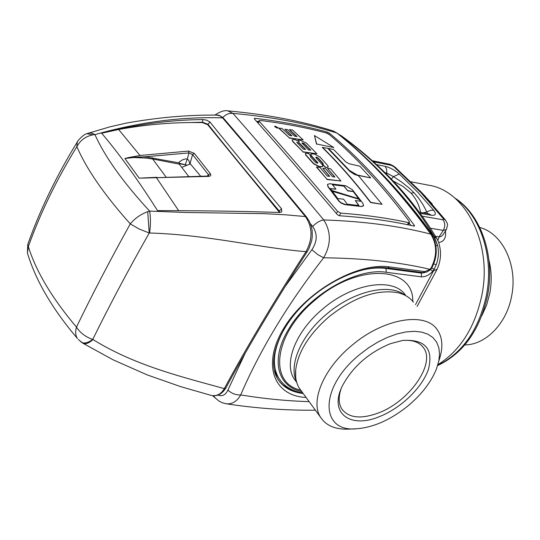 <?xml version="1.0" encoding="UTF-8"?>
<svg xmlns="http://www.w3.org/2000/svg" width="540" height="540" viewBox="0 0 540 540"><rect width="100%" height="100%" fill="white"/><g stroke="black" fill="none" stroke-linecap="round" stroke-linejoin="round"><path stroke-width="0.81" d="M433.735 263.972L436.226 264.674L434.187 269.163L432.783 271.195L430.495 269.534M435.82 245.639L437.636 245.592C439.02 251.978 438.548 258.336 436.226 264.674L433.256 271.31L415.517 304.621M437.103 269.231L432.783 271.195C429.104 275.144 425.331 277.027 421.463 276.838L421.349 273.105L424.629 272.612M431.649 268.137L434.187 269.163M432.445 236.142L433.539 236.095L437.636 245.592L434.093 236.243L436.88 238.646M339.525 135.041L340.153 135.243C358.999 148.817 376.353 164.012 392.215 180.833C408.065 197.667 422.024 216.142 434.093 236.243L433.539 236.095C418.351 215.028 402.881 196.088 387.119 179.273C371.365 162.486 355.529 147.751 339.613 135.067L338.924 134.555M393.917 181.811C377.872 164.835 360.362 149.506 341.388 135.837L338.31 134.062M437.893 364.669C460.323 350.582 474.998 327.368 481.903 295.029C492.487 243.162 465.446 190.802 429.064 185.288L410.94 181.784M413.431 302.211C409.934 297.608 404.892 294.476 398.311 292.808C377.379 288.934 354.274 296.919 329.002 316.771C309.082 334.206 297.972 351.972 295.67 370.062C295.049 377.15 296.251 383.177 299.261 388.139L301.516 391.217M432.338 204.12L419.985 190.802M438.669 242.48C444.042 241.724 446.296 237.89 445.439 230.972M355.941 428.8L349.191 429.111C335.657 429.732 326.113 425.776 320.551 417.245C310.007 401.355 323.514 368.658 351.783 345.472C383.326 318.452 425.088 311.492 437.11 329.515C442.807 337.588 443.374 348.057 438.811 360.929M435.463 236.284L439.425 236.898L441.146 236.48L442.928 234.846L446.148 229.878M420.599 212.416L420.586 212.301C419.236 205.16 416.077 198.781 411.095 193.158L414.018 192.706L418.514 197.991L423.11 204.869L426.877 212.065L422.82 212.807M393.1 180.954L402.941 186.422L411.095 193.158M359.593 354.618L368.503 347.861L377.879 342.063L387.416 337.399L396.833 333.997L405.837 331.952L414.18 331.317L421.612 332.08L427.937 334.206L432.986 337.615L436.651 342.178L438.845 347.753L439.546 354.173L438.75 361.253L436.502 368.793C431.204 382.01 421.747 394.342 408.132 405.796C390.886 419.688 373.788 427.343 356.825 428.76C319.795 432.769 318.978 387.335 359.593 354.618M420.586 212.301L421.18 212.517M427.599 213.638L426.877 212.065L427.829 211.43L430.873 210.249L433.714 210.283L417.663 192.139L399.263 174.008C394.781 170.12 390.083 167.562 385.175 166.34L386.66 169.283L386.721 173.077L393.498 176.654L401.382 181.879L408.76 187.684L414.018 192.706M391.311 179.071L393.498 176.654L399.263 174.008M379.438 416.624C350.028 429.037 328.59 413.147 342.448 385.763C352.661 366.761 368.624 352.742 390.346 343.697L402.664 340.436C424.913 339.12 433.532 348.617 428.531 368.948C422.51 387.423 401.031 408.166 379.438 416.624M402.516 340.463C412.25 339.687 419.182 342.036 423.32 347.504C436.226 363.433 409.178 401.774 378.277 413.006C360.821 419.384 348.644 418.014 341.753 408.901C338.621 403.765 338.364 397.157 340.976 389.084M181.737 167.373L190.377 163.91L200.603 176.101M309.13 401.632C286.382 400.943 263.581 398.702 240.712 394.916C235.906 395.159 231.647 393.545 227.921 390.062C225.659 394.943 222.338 396.644 217.958 395.159M431.345 234.461C400.748 192.355 369.394 158.612 337.284 133.238L336.852 133.002C306.301 123.363 271.661 116.829 232.936 113.393L227.853 110.876C266.719 114.386 301.732 121.055 332.903 130.889L336.852 133.002C368.894 158.315 400.221 192.031 430.819 234.151C437.063 244.391 437.211 255.569 431.264 267.685L430.015 269.332C399.229 262.062 363.771 258.215 323.642 257.803L317.736 254.583L311.904 249.683C317.351 241.508 317.608 233.773 312.68 226.476C316.238 222.737 319.923 220.556 323.737 219.942C286.079 174.771 255.812 139.253 232.936 113.393C229.115 112.988 225.754 114.372 222.845 117.538M214.947 397.96L213.806 395.78M431.264 267.685L432.054 267.482C437.819 255.751 437.603 244.769 431.406 234.542L430.819 234.151C399.803 226.051 364.108 221.319 323.737 219.942C331.25 231.829 331.216 244.445 323.642 257.803C305.39 281.333 289.305 304.668 275.387 327.787C261.509 350.892 249.953 373.268 240.712 394.916C236.972 401.443 232.126 404.393 226.186 403.772L222.392 402.779L218.97 401.092L212.645 395.685M214.819 115.101C220.388 111.436 224.735 110.025 227.853 110.876L227.597 110.855M414.011 226.098L414.518 225.983L414.275 225.248C386.525 187.569 358.195 156.857 329.299 133.11L327.429 132.138C305.228 126.009 281.009 121.399 254.772 118.307L254.225 118.76C275.495 142.641 303.224 174.623 337.419 214.697L339.336 215.737C366.505 217.559 391.399 221.009 414.011 226.098M424.852 271.607L423.023 272.612L426.836 272.018L429.975 270.027L430.448 269.582L430.015 269.332L424.852 271.607L389.57 266.909C357.345 262.015 305.903 291.458 283.925 328.037C261.475 364.561 273.753 396.104 306.065 397.447M256.466 121.277L258.545 121.527M409.131 223.034L410.886 225.416M311.175 156.418L308.225 153.252L305.343 153.529L305.937 154.967L313.679 163.553L319.046 166.388L321.26 166.678L322.92 166.212L322.319 164.686L316.028 157.727L315.839 157.275L316.548 157.174L318.209 158.044L323.028 163.343L323.224 163.816L322.508 163.924L325.451 167.245L326.639 167.414L328.273 166.982L327.659 165.456L319.882 156.931L314.591 154.163L312.41 153.846L310.757 154.258L311.371 155.689L317.655 162.594L317.844 163.067L317.318 163.208L315.448 162.304L310.635 156.985L310.446 156.533L310.973 156.391M322.839 166.354L321.131 166.894L318.917 166.61L313.551 163.769L305.816 155.183L305.289 153.617M315.832 157.383L316.548 157.174M323.109 163.924L318.087 158.261L316.426 157.39M328.192 167.117L325.323 167.468L322.508 163.924M317.729 163.181L311.243 155.905L310.709 154.346M310.439 156.641L310.844 156.607M333.848 147.542L316.663 144.005L314.456 135.56L333.848 147.542L316.663 144.005M316.541 144.221L314.456 135.56M370.683 177.93L357.224 174.987L349.529 170.485L328.435 148.426L333.605 149.519L345.816 161.899L349.009 163.715L359.856 166.185L370.683 177.93L357.095 175.203L349.529 170.485M349.4 170.694L328.435 148.426M275.4 126.212L278.026 127.778L277.29 127.933L274.658 126.374L275.4 126.212M275.603 126.401L275.022 126.522L277.668 127.622L275.603 126.401M277.992 127.832L277.168 128.149L274.57 126.529M277.547 127.73L275.022 126.63M322.441 147.238C338.728 163.235 354.82 181.602 370.71 202.331L382.03 204.309L358.499 175.75L354.416 174.393L349.745 171.302L327.692 148.27L322.312 147.447C338.607 163.451 354.692 181.818 370.575 202.547L370.71 202.331M370.575 202.547L382.03 204.309M361.557 206.327L363.569 205.673L362.867 203.31L352.289 189.621L345.708 185.74L329.63 183.722L327.47 184.444L328.151 186.638L338.958 200.907L341.172 202.824L345.391 204.485L361.422 206.543L363.454 205.862M358.979 198.869L353.16 191.376L347.639 190.6L343.926 185.935L332.269 184.471L335.968 189.169L330.217 188.561L331.661 190.438L358.979 198.869M332.06 190.951L337.824 198.612L343.589 199.193L347.254 204.174L358.972 205.511L355.293 200.563L360.828 201.305L359.377 199.388L332.06 190.951M361.422 206.543L344.776 204.64L341.037 203.047L338.823 201.13L328.016 186.86L327.463 184.464M358.58 198.74L353.16 191.376M330.413 188.818L335.968 189.169M347.639 190.6L343.798 186.151L332.478 184.734M347.504 190.822L353.025 191.592M332.309 191.288L359.377 199.388M360.49 201.258L359.242 199.611M358.648 205.47L355.293 200.563M316.602 166.907L326.95 179.24L340.997 181.035L330.601 168.791L327.443 168.332L334.901 177.066L332.512 176.742L325.586 168.608L322.792 168.23L329.704 176.378L327.287 176.081L319.842 167.306L316.474 167.123L326.95 179.24M326.822 179.462L340.997 181.035M334.55 177.019L327.443 168.332M329.36 176.337L322.792 168.23M278.822 127.933L289.325 137.855L303.183 139.928L292.626 130.066L289.507 129.553L297.081 136.58L294.719 136.208L287.699 129.668L284.938 129.242L291.951 135.79L289.568 135.439L282.015 128.399L278.701 128.149L289.325 137.855M289.197 138.071L303.183 139.928M296.663 136.512L289.507 129.553M291.539 135.729L284.938 129.242M292.815 141.305L303.001 151.808L316.926 153.792L306.423 143.093L299.525 140.002L298.296 140.265L299.309 141.764L294.962 139.55L292.12 139.847L292.694 141.52L303.001 151.808M305.674 149.465L303.271 149.135L296.771 142.276L299.356 143.026L305.674 149.465M301.934 143.141L302.846 142.978L304.499 143.795L310.824 150.221L308.455 149.87L301.948 143.006M302.846 142.978L301.934 143.026M302.873 152.024L316.926 153.792M298.222 140.393L298.222 140.893M292.694 141.52L292.072 139.921M296.771 142.385L299.234 143.242L305.289 149.411M302.717 143.188L304.378 144.011L310.439 150.161M340.821 213.138L337.622 211.397C305.795 174.15 279.653 144.099 259.207 121.23L258.998 120.704L260.091 120.461C283.79 123.37 305.816 127.541 326.18 132.962L329.306 134.582C356.407 157.302 383.008 186.185 409.111 221.231L409.509 222.433L408.652 222.642C387.916 218.126 365.303 214.96 340.821 213.138L339.262 215.73M306.464 216.904L305.417 216.56C312.633 227.279 312.829 238.977 305.998 251.66L307.166 251.748L309.082 248.326L311.681 240.692L312.262 236.642L312.134 230.533L311.398 226.699L309.4 221.42L306.464 216.904M306.382 216.81C272.626 176.033 245.12 143.303 223.877 118.611L219.929 115.871L216.675 115.101C218.504 114.784 220.853 115.891 223.722 118.429M307.125 251.809C274.624 302.393 247.556 347.733 225.936 387.828L224.309 388.625C221.11 394.146 216.763 396.414 211.255 395.429L210.836 395.32M28.114 243.405L27.81 244.249L28.343 246.584C40.406 212.882 56.578 179.577 76.869 146.671C86.569 169.169 104.369 194.9 130.275 223.871L130.275 223.871C134.946 218.302 140.758 214.238 147.71 211.68L149.634 211.106C123.073 182.27 104.848 156.775 94.959 134.615C139.091 122.108 181.629 116.525 222.575 117.882C243.878 142.668 271.492 175.561 305.417 216.56L285.107 214.772L264.276 213.665L186.03 212.483L149.641 211.106C150.714 217.472 150.701 224.768 149.587 232.997C207.853 234.738 259.106 247.907 305.998 251.66C273.281 302.596 246.051 348.246 224.309 388.625C184.336 377.467 135.533 366.019 93.029 339.566L92.779 339.397C88.047 342.873 84.247 343.818 81.371 342.232L80.872 341.861M168.278 210.641L157.531 210.634C138.274 180.225 119.651 154.427 101.662 133.225L110.18 131.126C141.858 123.721 172.733 119.867 202.817 119.549L206.739 120.164L209.972 122.027C228.251 144.821 252.099 173.718 281.522 208.73L281.786 211.869L279.065 212.47C245.14 211.349 208.21 210.742 168.278 210.641M28.1 255.231L27.405 252.943L27.81 244.249C40.068 209.77 56.538 175.723 77.234 142.114L76.869 146.671C80.372 140.197 85.732 136.262 92.934 134.852L94.959 134.615L92.056 133.238L89.721 132.941L87.683 133.373M82.586 343.042L82.978 343.278C85.603 344.439 88.958 343.197 93.029 339.566M149.58 232.997L149.222 232.997C127.642 271.195 108.83 306.666 92.779 339.397C85.725 337.061 80.285 332.971 76.464 327.112L76.464 327.112C52.13 298.31 36.092 271.472 28.343 246.584L27.405 252.943C35.674 280.483 52.36 309.002 77.47 338.519L77.47 338.519C75.492 335.63 75.155 331.83 76.464 327.112C91.834 295.279 109.769 260.861 130.275 223.871L138.976 228.919L149.222 232.997L147.71 211.68M124.889 158.47L133.765 157.531L145.469 158.018L145.28 156.769L128.776 157.518L124.889 158.47L139.165 178.139L156.452 177.701L178.659 210.668M128.776 157.518L139.995 155.493L118.638 129.485L101.662 133.225M279.565 212.504L207.684 124.706L202.298 122.56L202.473 122.222L190.613 122.553C167.177 122.722 143.181 125.037 118.638 129.485M278.957 211.491L279.234 211.019C249.912 176 226.138 147.083 207.927 124.247L202.473 122.222L202.817 119.549M207.684 124.706L209.972 122.027M279.923 212.497L279.234 211.019L281.522 208.73M86.306 133.913L86.967 133.643L92.934 134.852M216.675 115.101C187.63 114.804 157.397 117.497 125.955 123.174L109.694 126.9L86.967 133.643C83.882 134.075 77.153 140.994 77.234 142.108L77.875 141.075M78.287 339.478L82.971 343.278M190.613 122.553L202.298 122.56M210.316 173.63L194.326 153.374L188.514 151.072L188.987 152.915L187.326 158.983L184.964 159.003L182.628 159.793L179.375 161.879L179.091 162.905L145.28 156.769L188.987 152.915L192.557 154.548L208.487 174.791L210.316 173.63C211.37 175.244 210.735 176.168 208.413 176.398L207.92 176.067L143.782 178.072M157.079 177.309L139.165 178.139M145.469 158.018L152.658 158.996L152.55 157.775M194.326 153.374L192.557 154.548L189.945 164.079M207.232 176.067L208.487 174.791L208.771 175.932M179.091 162.905L179.226 164.113L188.575 176.269M179.037 163.6L183.161 164.201L179.037 163.195M187.124 165.213L183.161 164.201M185.308 164.498L187.326 158.983L188.892 160.569L189.884 164.106M488.943 260.104C491.603 270.79 491.9 281.819 489.827 293.2L486.689 304.877L481.882 315.644M464.839 344.918C485.75 344.844 506.776 323.507 511.67 295.906C517.955 265.167 502.45 233.253 479.776 227.489M274.165 369.718L276.784 375.401L279.045 378.608M285.255 327.213C273.449 347.875 271.262 364.824 278.707 378.068L281.158 381.503M354.787 272.153C366.336 268.488 376.765 267.253 386.066 268.447L385.405 267.692M420.626 272.295L421.349 273.105L386.066 268.447L386.168 272.275C356.69 267.408 308.428 295.191 288.799 328.934C270.061 359.1 277.196 386.721 301.772 391.568M300.625 390.13C268.07 383.117 273.767 333.707 315.225 299.963C357.838 262.832 413.654 265.957 412.789 301.401M386.168 272.275L421.463 276.838M296.312 381.834L294.091 378.81C283.487 362.921 295.913 331.06 322.839 308.887C352.85 283.028 393.275 277.04 405.412 295.022M296.365 381.105C288.488 364.621 301.421 334.888 326.835 313.922C353.687 290.932 389.543 282.852 404.899 295.204M437.873 240.55L439.067 236.857L443.259 230.357C445.379 226.388 445.264 222.851 442.908 219.746L422.206 216.209M430.421 228.258L443.259 230.357L446.303 229.642C448.477 222.757 447.397 224.316 445.797 220.489L443.421 218.822L421.031 192.773L393.923 166.772L391.217 165.328L373.437 161.737M425.027 195.743L424.609 195.635M372.31 160.724L389.117 164.126L391.217 165.328M428.976 213.874L431.345 215.251L420.107 213.307M442.908 219.746L443.421 218.822M376.582 164.612L385.175 166.34M431.345 215.251C435.706 215.723 436.495 214.07 433.714 210.283M385.088 172.76L386.721 173.077L386.593 174.258M422.678 193.597L395.246 167.299L393.923 166.772M227.921 390.062L245.059 353.484M311.904 249.683L284.877 286.929M312.68 226.476L310.446 223.769M389.57 266.909L387.74 267.941C363.683 264.533 326.673 280.571 301.718 306.376C276.561 332.174 267.705 362.9 277.574 378.769C282.879 387.2 291.418 392.114 303.19 393.512M413.775 226.051L414.275 225.248M254.407 118.962L254.772 118.307M326.835 133.178L327.429 132.138M328.705 134.143L329.299 133.11M300.719 392.546C291.033 391.014 283.655 386.944 278.586 380.329M336.38 213.476L337.622 211.397M407.369 224.674L408.652 222.642M258.147 123.167L259.207 121.23M139.995 155.493L188.514 151.072M208.413 176.398L156.452 177.701M165.983 176.931L152.658 158.996L179.226 164.113M186.847 165.065L179.05 163.681M437.717 365.269C462.557 353.14 478.805 329.812 486.446 295.272C494.134 256.399 480.31 215.217 455.571 198.734M302.758 392.918C291.944 391.176 283.925 386.228 278.707 378.068L274.394 370.784M417.11 306.45L436.88 269.683M296.716 382.388L296.264 381.767M437.096 269.244C441.092 260.422 441.578 251.397 438.548 242.163L436.874 238.633M341.213 135.709L338.094 133.886M394.193 182.115C410.198 199.118 424.319 217.782 436.556 238.1M295.697 377.285L295.67 370.062M320.551 417.245L299.261 388.139M428.821 213.847L419.29 212.193M422.793 193.718L445.52 220.131M395.125 167.191C392.155 165.139 390.157 164.119 389.117 164.126M421.916 345.843L423.32 347.504M315.401 410.204C285.883 410.501 256.142 408.355 226.186 403.772M423.023 272.612L387.74 267.941M432.014 267.55L430.448 269.582M333.41 131.051L337.21 133.178M279.524 381.517C281.603 384.527 285.856 387.308 292.268 389.839M408.011 224.809L409.462 222.507M257.837 122.816L258.998 120.704M82.978 343.278L112.961 359.748L147.069 374.848L180.65 386.633L211.255 395.429C217.202 396.596 222.062 394.126 225.835 388.017M150.822 177.62L151.463 177.586M208.751 175.939L207.92 176.067M487.613 295.312C495.369 255.926 480.917 214.157 454.558 197.856M487.607 295.333C479.986 330.035 463.327 353.444 437.623 365.56"/></g></svg>
